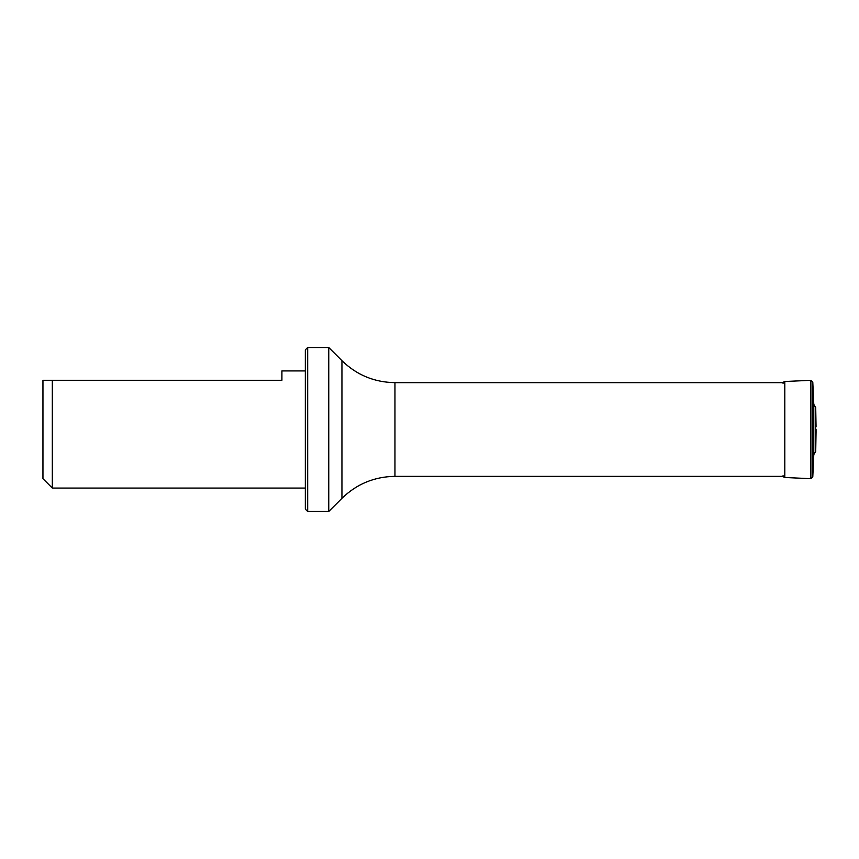 <?xml version="1.0" encoding="UTF-8"?>
<svg xmlns="http://www.w3.org/2000/svg" width="859" height="859" viewBox="0 0 859 859"><rect width="100%" height="100%" fill="white"/><g stroke="black" fill="none" stroke-linecap="round" stroke-linejoin="round"><path stroke-width="1.29" d="M341.946 360.683L328.761 347.508L328.761 511.492L341.946 498.317L341.946 360.683C356.71 375.029 374.384 382.341 394.957 382.642L784.804 382.642M305.332 370.927L281.913 370.927L281.913 380.301L42.95 380.301L42.95 478.699L52.324 488.073L305.332 488.073M52.324 380.301L52.324 488.073M307.683 511.492L305.332 509.151L305.332 349.849L307.683 347.508L307.683 511.492L328.761 511.492M813.784 404.374L815.717 407.585L815.717 451.415L813.784 454.626L813.784 404.374L812.786 382.04L812.786 476.96L810.885 478.688L784.804 477.486C784.224 477.733 783.644 477.121 783.064 475.671M816.05 429.5L816.05 432.26L816.05 429.5M394.957 382.642L394.957 476.358L784.804 476.358M812.786 382.04L810.885 380.312L784.804 381.514L784.804 477.486M810.885 380.312L810.885 478.688M307.683 347.508L328.761 347.508M341.946 498.317C356.71 483.982 374.384 476.659 394.957 476.358M784.804 381.514C784.224 381.267 783.644 381.879 783.064 383.329M813.784 454.626L812.786 476.96M815.717 451.415L816.05 432.26M815.717 407.585L816.05 426.74"/></g></svg>

